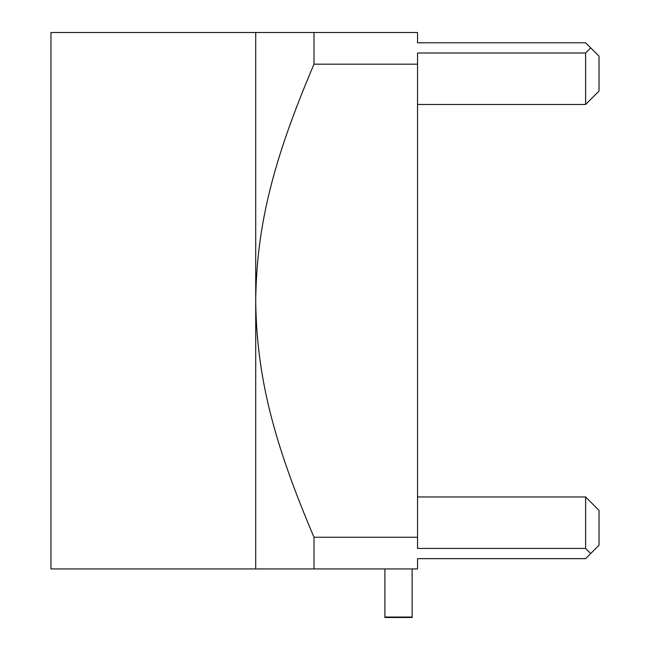<?xml version="1.0" encoding="UTF-8"?>
<svg xmlns="http://www.w3.org/2000/svg" width="650" height="650" viewBox="0 0 650 650"><rect width="100%" height="100%" fill="white"/><g stroke="black" fill="none" stroke-linecap="round" stroke-linejoin="round"><path stroke-width="0.97" d="M255.71 568.929L50.976 568.929L50.976 32.5L255.71 32.5L255.71 568.929L313.991 568.929L313.991 537.258C273.593 442.203 256.661 377.049 255.71 300.714C256.661 224.38 273.593 159.226 313.991 64.171L313.991 32.5L255.71 32.5M313.991 32.5L417.536 32.5L417.536 42.778L585.617 42.778L590.671 47.84L585.617 52.999L417.536 52.999L417.536 64.171L313.991 64.171M313.991 568.929L417.536 568.929L417.536 558.642L585.617 558.642L590.671 553.589L585.617 548.429L417.536 548.429L417.536 537.258L313.991 537.258M417.536 64.171L417.536 537.258M417.536 496.957L585.617 496.957L585.617 548.429M585.617 496.957L599.024 510.364L599.024 545.236L590.671 553.589M384.898 617.045L412.149 617.045L412.149 617.5L384.898 617.5L384.898 568.929M412.149 617.045L412.149 568.929M585.617 52.999L585.617 104.471L599.024 91.057L599.024 56.192L590.671 47.84M417.536 104.471L585.617 104.471"/></g></svg>
